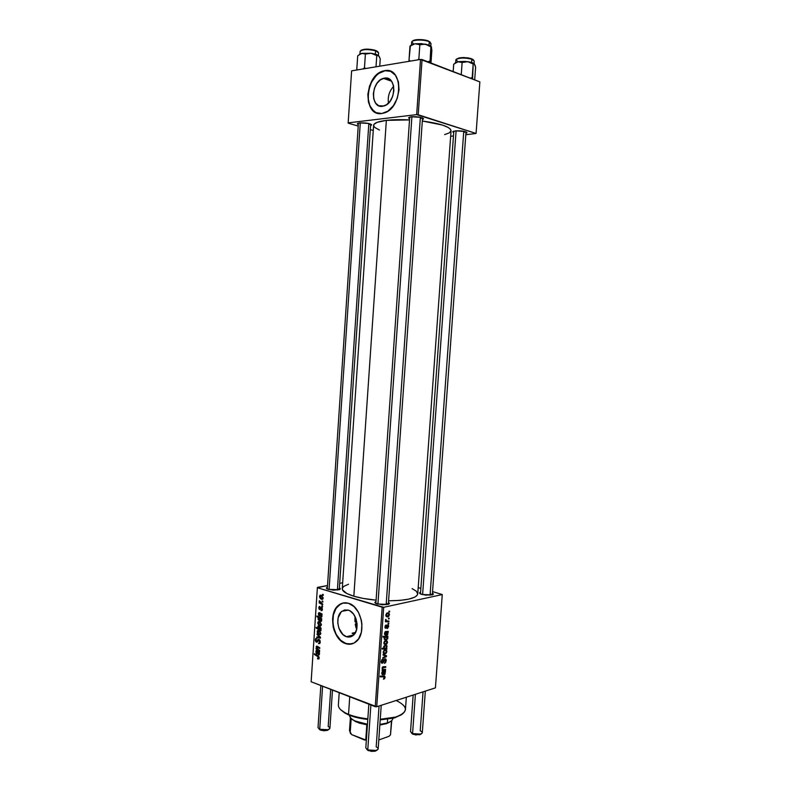 <?xml version="1.0" encoding="UTF-8"?>
<svg xmlns="http://www.w3.org/2000/svg" width="791" height="791" viewBox="0 0 791 791"><rect width="100%" height="100%" fill="white"/><g stroke="black" fill="none" stroke-linecap="round" stroke-linejoin="round"><path stroke-width="1.19" d="M388.49 103.117C387.56 96.67 389.281 91.074 393.651 86.348C389.281 91.074 387.56 96.67 388.49 103.117M384.475 78.121L390.843 80.356L384.475 78.121L388.351 78.586L391.505 81.147L393.453 85.408L393.869 90.738L392.702 96.284L390.131 101.199L386.562 104.709L382.557 106.301C370.099 108.604 370.91 81.394 383.398 78.358L384.475 78.121C396.914 75.422 396.469 102.711 384.021 105.964L378.721 105.747L375.626 103.146L373.748 98.915L373.342 93.674L374.469 88.216L376.971 83.342L380.481 79.792L384.475 78.121M390.22 71.2L384.693 70.676C403.588 66.424 403.054 107.932 384.159 112.975L381.776 113.518L387.877 111.136L393.315 105.806L397.25 98.331L399.04 89.858L398.397 81.73L395.421 75.224L390.596 71.348L384.693 70.676L378.622 73.266L373.312 78.675L369.535 86.061L367.835 94.327L368.448 102.257L371.295 108.674L375.962 112.638L381.776 113.518C362.832 116.87 364.206 75.541 383.21 71.012L384.693 70.676L383.497 71.111C367.212 74.878 362.308 109.366 377.396 113.182L377.386 113.182M346.448 636.696C337.816 634.313 334.593 616.387 341.831 611.314L348.258 610.128L350.126 610.978L353.498 614.063L355.95 618.611L357.077 623.901L356.721 629.132L354.932 633.472L353.577 635.094L350.215 636.923L346.448 636.696L342.839 634.451L338.884 628.163L337.787 622.942L338.133 617.801L341.198 611.878L344.5 609.99L348.258 610.128C356.84 612.204 360.37 630.229 353.152 635.46C351.135 637.062 348.9 637.477 346.448 636.696L353.715 634.955L346.448 636.696M353.32 634.105L352.104 633.205L353.32 634.105M355.564 632.385L352.104 633.205L355.564 632.385M356.316 628.459L355.653 626.432L356.316 628.459M355.416 625.335L355.228 624.198L355.416 625.335M355.001 621.845L354.941 619.402L355.001 621.845M355.011 616.99L354.941 619.402L355.011 616.99M343.363 602.95L339.072 605.006C328.057 612.639 332.833 639.85 345.974 643.577L345.697 643.656C332.546 639.919 327.771 612.699 338.795 605.066C341.692 602.851 344.906 602.248 348.435 603.266L342.73 603.088L337.737 605.985L334.178 611.502L332.576 618.789L333.149 626.769L334.247 630.664L337.846 637.516L342.869 642.292L348.584 644.25L354.121 643.043L358.62 638.812L361.368 632.197L361.922 624.228L361.329 620.114L358.531 612.461L353.992 606.549L348.435 603.266C361.467 606.302 366.955 633.749 355.999 641.768C352.895 644.25 349.454 644.873 345.697 643.656L351.857 643.933L345.974 643.577L340.506 640.146L336.116 634.224L333.436 626.709L332.882 622.705L333.397 614.923L336.027 608.408L340.387 604.116L343.363 602.95M409.609 118.68L408.64 117.968L411.191 116.761L408.621 117.691L409.609 118.68M358.323 124.612L357.374 123.94L359.569 122.902L357.512 123.495L358.323 124.612M453.708 132.631L452.778 131.978L455.448 130.861L452.788 131.682L453.708 132.631M421.989 594.476L420.594 593.992C419.19 593.29 419.181 592.696 420.575 592.212L419.566 592.825L420.298 593.833L425.706 595.148L432.558 594.802L433.349 593.903L432.459 593.161C433.775 593.863 433.676 594.456 432.163 594.921L421.989 594.476M377.238 603.978L376.15 603.592C374.538 602.821 374.489 602.139 376.002 601.565L374.983 602.188L375.567 603.286L382.508 604.808L388.421 604.294L389.429 603.325L388.47 602.435C389.884 603.226 389.736 603.889 388.005 604.423L377.238 603.978M328.374 589.364L327.454 589.038C326.011 588.356 326.001 587.762 327.405 587.238L326.357 588.059L327.504 589.058L333.327 590.135L339.151 589.7L340.318 588.82L339.379 587.931C340.703 588.623 340.605 589.216 339.072 589.72L328.374 589.364M348.564 584.213L343.788 586.378L342.414 588.039L342.473 589.839L346.942 593.576L353.834 596.206C346.072 593.804 342.206 591.292 342.266 588.682L373.609 125.324C373.886 123.07 378.138 121.418 386.354 120.37L409.53 119.906C400.671 119.461 392.949 119.619 386.354 120.37L353.834 596.206C360.083 598.036 367.499 599.36 376.101 600.161L363.168 598.411L353.834 596.206L386.354 120.37L377.198 122.308L373.975 124.355L373.678 125.898L374.875 127.509L379.443 130.011M444.631 134.599L449.248 132.928L451.058 130.752C450.247 126.797 440.666 123.554 422.315 121.013L442.396 125.037L448.27 127.489L450.415 129.151L451.058 130.752L417.737 593.962L416.877 595.682L414.563 597.254L408.522 599.173L399.86 600.399L388.579 600.784C406.633 600.606 416.353 598.332 417.737 593.962L416.323 591.213L412.121 588.623M342.661 582.769L339.685 583.313L342.661 582.769M327.523 585.548L317.369 587.733L382.201 607.221L375.241 706.679L311.14 681.773L317.369 587.733L383.684 607.3L376.724 706.749L435.426 687.863L442.268 594.565L383.684 607.3L442.268 594.565L432.568 591.589L442.268 594.565L435.426 687.863L376.724 706.749L383.684 607.3L382.201 607.221L375.241 706.679L376.724 706.749L311.14 681.773L317.399 587.397L327.523 585.548M418.192 587.634L420.852 588.366L418.192 587.634M388.658 626.472L387.442 628.519L387.966 625.701L386.245 628.074L385.059 627.757L385.187 625.918L386.067 624.979L385.761 627.53L387.382 625.117L388.589 625.552L388.658 626.472L388.332 625.108L387.066 625.473L388.213 626.541L387.254 628.568L388.658 626.472M388.243 631.347L387.6 634.955L386.186 634.886L385.978 632.306L385.009 633.037L385.464 635.193L384.545 633.126L385.365 631.623L388.243 631.347L385.573 631.544L384.515 633.433L384.881 634.896L385.464 635.193L384.96 633.393L385.978 632.306L386.334 635.104L387.026 635.272L388.193 632.128L386.255 631.505L388.193 632.128L388.243 631.347M385.484 640.641L386.898 640.809L387.541 642.272L386.759 644.131L385.217 644.645L383.872 643.33L384.426 641.293L385.484 640.641L383.862 642.776L384.258 644.21L385.978 644.566L387.531 642.411L387.096 640.987L385.484 640.641M385.069 677.314L384.515 678.737L383.437 679.172L384.307 676.819L380.204 676.878L380.253 676.117L384.297 675.989L385.069 677.314L384.802 676.236L380.253 676.117L380.204 676.878L384.357 676.869L383.437 679.172L385.069 677.314L384.475 677.096L385.069 677.314M386.413 648.323L387.007 648.986L382.152 649.065L382.211 648.304L383.912 648.294L383.744 646.455L385.286 645.308L387.017 645.97L386.7 648.076L386.819 645.703L385.108 645.347L383.556 647.167L383.912 648.294L382.211 648.304L382.152 649.065L387.007 648.986L386.413 648.323M383.111 654.286L386.532 655.699L386.473 656.619L382.834 658.31L382.884 657.558L385.959 656.204L383.062 655.086L383.111 654.286L383.062 655.086L385.959 656.204L382.884 657.558L382.834 658.31L386.473 656.619L386.532 655.699L383.437 654.651L383.398 655.225L383.437 654.651L386.532 655.699L383.111 654.286M384.96 658.814L386.216 659.852L385.682 662.522L384.426 663.372L385.622 661.177L385.039 659.536L383.022 662.809L381.648 663.095L381.717 659.912L382.913 659.012L381.806 661.266L382.409 662.462L384.96 658.814L382.409 662.462L381.796 661.405L382.913 659.012L381.222 661.543L381.549 663.006L382.389 663.204L384.505 659.862L385.425 659.674L385.672 660.792L384.426 663.372L386.245 660.683L385.682 660.485L386.245 660.683L385.84 659.032L384.96 658.814M388.974 611.166L389.666 611.186L389.617 611.937L388.925 611.937L388.974 611.166L388.925 611.937L389.666 611.186L388.974 611.166M384.841 649.836L386.245 649.994L386.888 651.586L386.117 653.317L384.564 653.841L383.22 652.535L384.03 650.251L384.841 649.836L383.21 651.982L383.605 653.406L385.336 653.752L386.888 651.586L386.463 650.172L384.841 649.836M385.464 670.847L384.99 674.248L383.536 674.634L382.884 671.885L382.172 673.121L382.686 674.782L382.152 674.565L381.746 672.923L382.379 671.401L385.464 670.847L382.795 671.154L381.737 673.072L382.686 674.782L382.182 673.012L383.2 671.895L383.536 674.634L384.238 674.792L385.415 671.618L383.981 671.104L385.415 671.618L385.464 670.847M383.942 669.423L385.573 669.364L385.514 670.125L381.994 670.254L382.636 669.473L382.399 667.189L385.761 666.655L385.711 667.416L382.666 667.742L382.696 668.998L383.942 669.423L382.795 669.127L382.518 668.217L382.992 667.515L385.711 667.416L385.761 666.655L383.032 666.754L382.083 668.098L382.636 669.473L381.994 670.254L385.514 670.125L385.573 669.364L383.942 669.423M387.897 636.33L387.709 638.762L386.137 640.008L384.367 639.375L384.841 637.131L382.992 637.101L383.052 636.34L387.897 636.33L383.052 636.34L382.992 637.101L384.841 637.131L384.159 638.466L384.545 639.603L386.275 639.978L387.827 638.228L387.353 637.081L387.847 637.091L385.514 636.34L387.847 637.091L387.897 636.33M387.432 612.887L388.846 613.104L389.488 614.597L388.717 616.446L387.165 616.911L385.82 615.546L386.631 613.272L387.432 612.887L385.81 614.983L386.235 616.466L387.926 616.851L389.479 614.736L389.014 613.252L387.432 612.887M388.49 618.127L389.182 618.137L389.123 618.888L388.43 618.898L388.49 618.127L388.43 618.898L389.182 618.137L388.49 618.127M387.57 620.984L388.974 621.034L388.925 621.795L385.405 621.746L385.454 620.984L386.186 620.994L385.632 619.422L386.315 620.648L387.57 620.984L386.275 620.609L385.632 619.422L386.186 620.994L385.454 620.984L385.405 621.746L388.925 621.795L388.974 621.034L387.57 620.984M388.134 623.199L388.816 623.209L388.767 623.961L388.074 623.97L388.134 623.199L388.074 623.97L388.767 623.961L388.816 623.209L388.134 623.199M322.57 606.183L321.878 605.787L321.828 606.529L322.52 606.895L322.57 606.183L321.878 605.787L321.828 606.529L322.52 606.895L322.57 606.183M322.886 601.328L322.194 600.942L322.145 601.674L322.837 602.04L322.886 601.328L322.194 600.942L322.145 601.674L322.837 602.04L322.886 601.328M321.097 610.662L322.184 610.266L322.244 608.081L321.146 607.29L319.594 608.803L319.208 607.824L319.95 606.45L319.297 606.509L318.753 607.883L319.277 609.337L320.128 609.564L321.611 608.091L321.967 609.288L321.097 610.662L322.046 610.464L321.097 610.662L321.927 610.573L322.421 609.337L321.502 607.31L319.643 608.823L319.198 607.913L319.95 606.45L319.218 606.559L318.763 607.735L319.673 609.564L321.492 608.042L321.977 609.159L321.097 610.662M321.68 619.472L321.729 618.74L316.924 615.981L316.875 616.703L318.694 617.781L318.071 619.234L319.426 621.093L321.393 621.281L321.729 618.74L316.924 615.981L316.875 616.703L318.694 617.781L318.031 618.72L320.137 621.429L321.294 621.37L321.195 619.175L321.68 619.472M320.236 642.084L319.95 640.423L318.724 639.365L316.301 641.412L315.866 639.81L316.924 638.357L315.589 638.713L315.302 640.601L316.173 642.084L317.32 642.035L318.832 640.127L319.653 642.025L318.447 643.637L319.683 643.577L320.187 642.529L318.941 639.425L318.002 639.533L316.449 641.481L315.836 640.057L316.815 638.317L315.817 638.475L315.273 639.83L316.43 642.203L318.941 640.156L319.673 641.837L318.447 643.637L319.693 643.567L320.236 642.084M320.82 633.383L319.505 630.773L317.517 630.625L317.191 632.128L318.17 633.937L320.068 634.639L320.82 633.383L318.773 630.407L317.646 630.496L317.181 631.564L319.287 634.6L320.335 634.501L320.82 633.383M319.623 650.36L317.27 648.847L316.588 647.275L317.053 646.87L319.742 648.491L319.791 647.77L316.469 646.178L316.716 648.61L316.133 648.254L316.084 648.976L319.574 651.082L316.588 647.275L317.053 646.87L319.742 648.491L319.791 647.77L317.092 646.138L316.163 646.89L316.716 648.61L316.133 648.254L316.084 648.976L319.574 651.082L319.623 650.36M318.012 659.032L319.07 658.567L318.832 656.639L314.423 653.692L314.373 654.414L318.466 657.103L317.675 658.873L318.803 658.972L319.178 658.013L317.923 655.838L314.423 653.692L314.373 654.414L317.755 656.49L318.605 657.756L317.547 658.063L318.012 659.032M319.475 652.516L319.524 651.784L317.043 650.439L316.024 650.825L316.143 653.148L316.796 653.93L316.331 651.517L317.28 651.369L318.209 654.889L319.327 654.533L319.524 651.784L316.291 650.459L315.846 651.616L316.796 653.93L316.281 651.833L316.519 651.161L317.28 651.369L318.338 654.938L319.08 654.869L319.475 652.516M320.968 630.219L320.325 629.844L321.008 628.094L319.722 626.442L317.834 626.185L317.844 628.311L316.163 627.322L316.123 628.044L320.919 630.852L320.325 629.844L321.116 628.875L319.01 626.096L317.873 626.156L317.844 628.311L316.163 627.322L316.123 628.044L320.919 630.852L320.968 630.219M320.493 637.279L317.092 633.789L317.043 634.56L319.92 637.427L316.884 636.903L316.835 637.615L320.434 638.159L320.493 637.279L316.884 636.903L316.835 637.615L320.434 638.159L320.493 637.279L317.092 633.789L317.043 634.56L320.493 637.299M321.403 624.603L320.088 622.003L318.101 621.864L317.774 623.367L318.753 625.177L320.652 625.869L321.403 624.603L319.356 621.637L318.239 621.736L317.755 622.814L319.871 625.829L320.909 625.721L321.403 624.603M321.996 614.716L322.046 613.974L319.544 612.718L318.526 613.134L318.644 615.467L319.297 616.219L318.832 613.816L319.791 613.638L320.721 617.128L321.848 616.743L322.046 613.974L318.813 612.748L318.348 613.935L319.297 616.219L319.04 613.45L319.791 613.638L320.849 617.178L321.581 617.099L321.996 614.716M323.173 598.105L321.848 595.534L319.851 595.445L319.524 596.958L320.503 598.747L322.412 599.39L323.173 598.105L321.106 595.178L320.009 595.287L319.515 596.404L321.63 599.37L322.649 599.262L323.173 598.105M322.708 604.097L320.147 602.406L319.356 600.685L319.92 602.544L319.198 602.129L319.149 602.861L322.659 604.828L322.708 604.097L319.356 600.685L319.92 602.544L319.198 602.129L319.149 602.861L322.659 604.828L322.708 604.097M323.331 594.664L322.639 594.288L322.59 595.02L323.282 595.386L323.331 594.664L322.639 594.288L322.59 595.02L323.282 595.386L323.331 594.664M348.149 123.149L358.224 126.085L348.149 123.149L351.619 70.854L420.535 59.424L416.669 114.616L348.169 122.862L416.669 114.616L476.073 133.461L479.86 81.888L422.068 59.552L418.202 114.744L476.073 133.461L465.81 134.737L476.073 133.461L479.86 81.888L420.535 59.424L422.068 59.552L418.202 114.744L416.669 114.616L420.535 59.424L351.619 70.854L348.149 123.149M370.307 129.605L373.263 130.466L370.307 129.605M453.47 135.963L450.662 136.25L453.47 135.963M465.909 133.372L466.967 132.572L464.525 131.425L455.448 130.861C462.092 130.663 465.919 131.316 466.937 132.839L465.909 133.372M370.584 125.591L371.562 124.662L368.665 123.475L359.569 122.902C366.352 122.704 370.356 123.426 371.602 125.067L370.584 125.591M422.424 119.579L423.501 118.62L420.723 117.355L411.191 116.761C418.251 116.524 422.354 117.266 423.492 118.996L422.424 119.579M422.453 117.889L420.288 118.561L422.453 117.889M370.574 124.039L368.764 124.563L370.574 124.039M465.909 131.84L463.684 132.433L465.909 131.84M430.175 593.695L432.311 594.881L466.018 131.879M386.275 603.068L388.332 604.334L422.532 117.928M337.49 588.633L339.24 589.671M384.97 70.775L378.909 73.365L376.111 75.758L371.483 82.284L368.685 90.253L368.131 98.499L369.891 105.806L373.718 111.106L376.239 112.727M319.119 658.409L317.567 658.804L319.119 658.409M319.168 657.618L318.605 657.756L319.168 657.618M318.526 656.293L317.755 656.49L318.526 656.293M315.243 654.197L314.373 654.414L315.243 654.197M319.228 654.721L318.338 654.938L319.228 654.721M318.15 651.161L317.28 651.369L318.15 651.161M317.774 650.894L316.875 651.122L317.774 650.894M316.341 651.497L315.846 651.616L316.341 651.497M317.715 651.655L319.426 653.544L318.377 654.226L317.715 651.655L318.565 651.438L317.715 651.655L318.921 652.961L318.714 654.236L317.923 653.762L317.715 651.655M317.142 648.719L316.084 648.976L317.142 648.719M317.745 646.504L316.163 646.89L317.745 646.504M318.417 646.919L317.537 647.127L318.417 646.919M317.982 646.643L317.053 646.87L317.982 646.643M317.043 627.836L316.123 628.044L317.043 627.836M319.544 629.31L318.15 626.848L319.93 626.591L318.971 626.808L321.116 628.677L320.424 629.32L319.03 629.043L317.992 627.876L318.308 626.759L320.573 628.222L320.493 629.25L319.544 629.31M320.503 634.323L319.287 634.6L320.503 634.323M317.675 631.455L317.181 631.564L317.675 631.455M319.277 633.868L317.616 631.752L317.893 631.169L319.673 630.902L318.724 631.119L320.82 633.126L320.098 633.818L318.724 633.601L317.646 632.157L318.031 631.08L320.207 632.444L320.246 633.66L319.277 633.868M318.694 637.19L316.835 637.615L318.694 637.19M319.712 636.478L319.089 636.626L319.712 636.478M317.695 634.402L317.043 634.56L317.695 634.402M319.93 643.281L318.447 643.637L319.93 643.281M320.147 642.737L319.159 642.974L320.147 642.737M320.246 641.699L319.673 641.837L320.246 641.699M319.683 639.978L318.941 640.156L319.683 639.978M319.643 639.929L318.842 640.127M317.379 641.985L316.43 642.203L317.379 641.985M315.896 639.692L315.273 639.83L315.896 639.692M316.894 641.372L317.913 641.125L316.904 641.363M319.554 639.82L317.488 640.315L319.554 639.82M321.067 625.562L319.871 625.829L321.067 625.562M318.259 622.705L317.755 622.814L318.259 622.705M319.861 625.098L318.2 622.992L318.476 622.398L320.276 622.141L319.307 622.349L321.403 624.346L320.681 625.048L319.307 624.831L318.229 623.397L318.615 622.319L320.79 623.664L320.83 624.88L319.861 625.098M321.71 619.066L320.859 619.224L321.71 619.046M321.512 621.133L320.137 621.429L321.512 621.133M318.516 618.611L320.503 618.038L319.445 618.265L321.63 620.124L320.978 620.698L321.67 620.549L320.078 620.678L318.476 618.819L319.139 618.196L321.215 619.926L320.978 620.698L319.811 620.569L318.516 618.611M319.693 617.573L318.694 617.781L319.693 617.573M317.824 616.496L316.875 616.703L317.824 616.496M321.68 617L320.849 617.178L321.68 617M320.731 613.44L319.791 613.638L320.731 613.44M320.365 613.193L319.327 613.391M320.226 613.905L321.947 615.774L321.304 616.407L320.226 613.905L321.156 613.707L320.226 613.905L321.433 615.18L321.225 616.456L320.434 616.021L320.226 613.905M322.075 610.425L321.027 610.642L322.075 610.425M322.155 607.903L321.462 608.032M320.325 609.426L319.673 609.564L320.325 609.426M320.79 608.665L319.93 608.843L320.79 608.665M321.067 608.19L320.286 608.358L321.067 608.19M321.532 607.32L320.83 607.468L321.532 607.32M322.768 599.153L321.63 599.37L322.768 599.153M319.999 596.305L322.085 595.702L321.057 595.9L323.173 597.867L321.621 598.639L319.96 596.572L320.246 595.959L322.55 597.175L322.471 598.55L321.344 598.53L319.999 596.335M322.876 601.536L322.145 601.674L322.876 601.536M320.355 602.623L319.149 602.861L320.355 602.623M319.752 601.022L319.198 601.13L319.752 601.022M322.55 606.381L321.828 606.529L322.55 606.381M323.321 594.881L322.59 595.02L323.321 594.881M388.935 611.73L389.617 611.937L388.935 611.73M384.189 659.289L384.95 659.556L384.189 659.289M383.912 659.654L384.505 659.862L383.912 659.654M383.388 660.851L383.951 661.049L383.388 660.851M382.973 661.859L383.526 662.047L382.973 661.859M381.44 662.868L382.389 663.204L381.44 662.868M382.093 659.467L382.913 659.743L382.093 659.467M382.043 659.516L382.795 659.773L382.043 659.516M381.252 661.217L381.796 661.405L381.252 661.217M385.632 656.332L386.473 656.619L385.632 656.332M385.276 655.976L385.959 656.204L385.276 655.976M383.388 653.089L385.336 653.752L383.388 653.089M385.336 653.02L383.922 652.753L383.24 651.754L384.782 650.588L383.961 650.311L386.166 650.874L386.443 651.705L385.336 653.02L386.305 652.219L386.275 651.013L384.92 650.558L383.793 651.389L384.011 652.832L385.336 653.02M384.851 648.274L387.007 648.986L384.851 648.274M385.622 648.274L383.556 647.147L385.059 646.089L384.208 645.812L386.552 646.376L386.769 647.058L385.622 648.274L386.591 647.631L386.651 646.514L385.336 646.039L384.179 646.702L384.238 647.997L385.622 648.274M381.776 676.048L383.645 676.72L381.776 676.048M382.973 671.114L384.96 671.816L382.973 671.114M383.437 674.505L384.238 674.792L383.437 674.505M382.251 671.549L383.2 671.895L382.251 671.549M382.152 671.688L382.785 671.905L382.152 671.688M381.737 673.635L382.449 673.892M383.635 671.885L384.673 672.162L384.297 674.041L383.249 672.627L383.635 671.885L382.35 671.43L383.635 671.885L384.011 674.041L384.92 672.716L383.635 671.885M383.526 669.413L385.514 670.125L383.526 669.413M383.665 666.694L385.711 667.416L383.665 666.694M382.468 667.1L383.477 667.456L382.468 667.1M382.34 667.278L382.992 667.515L382.34 667.278M384.05 643.923L385.978 644.566L384.05 643.923M385.978 643.825L384.574 643.558L383.882 642.549L385.435 641.392L384.604 641.115L386.799 641.689L387.086 642.519L385.978 643.825L386.997 641.976L385.711 641.343L384.505 642.065L384.466 643.409L385.978 643.825M385.049 636.34L387.353 637.081L385.049 636.34M387.392 638.08L386.364 639.217L384.841 638.97L384.208 638.169L385.603 637.17L383.052 636.34L387.293 637.615L385.138 637.378L384.614 638.406L385.217 639.197L386.759 639.059L387.392 638.09M384.347 639.346L386.275 639.978L384.347 639.346M383.032 636.547L384.841 637.131L383.032 636.547M385.464 631.574L387.738 632.306L385.464 631.574M387.719 633.542L386.68 634.422L386.423 632.325L387.719 633.551L387.55 632.77L385.059 631.88L386.423 632.325L386.799 634.501L387.719 633.551M386.275 635.025L387.026 635.272L386.275 635.025M384.98 631.979L385.978 632.306L384.98 631.979M384.91 632.088L385.563 632.306L384.91 632.088M384.535 634.085L385.316 634.342M387.412 625.918L387.066 625.473L385.573 627.431L386.186 624.939L384.97 626.917L385.266 628.094L385.889 628.252L387.412 625.918L386.908 625.76L387.412 625.918M385.217 628.034L385.889 628.252L385.217 628.034M385.454 625.444L386.196 625.681L385.454 625.444M384.97 627.233L385.563 627.421L384.97 627.243M386.087 616.288L387.926 616.851L386.087 616.288M387.926 616.11L385.83 614.785L387.382 613.638L386.512 613.371L388.737 613.964L389.034 614.834L387.926 616.11L388.945 614.281L387.659 613.598L386.453 614.291L386.413 615.645L387.926 616.11M388.45 618.681L389.123 618.888L388.45 618.681M386.008 620.886L388.925 621.795L386.008 620.886M385.632 619.422L386.166 619.59L385.632 619.422M385.484 619.828L386.028 619.996L385.484 619.828M388.094 623.753L388.767 623.961L388.094 623.753M339.201 692.679L338.37 704.919C338.251 708.321 341.643 711.475 348.534 714.372L349.167 715.133C354.388 717.219 360.597 718.653 367.795 719.434L351.629 716.053L344.965 713.116L340.842 709.863L347.447 714.392L349.167 715.133L348.534 714.372C353.933 716.527 360.37 718.01 367.835 718.811C360.37 718.01 353.933 716.527 348.534 714.372L349.741 696.772L348.534 714.372L346.755 713.601L347.447 714.392M396.143 700.5C408.522 706.66 408.423 712.167 395.836 717.032L380.253 719.276C395.767 718.396 404.161 715.173 405.447 709.606L406.337 697.217M401.492 714.777L393.918 718.04L380.204 719.889L395.045 717.724L402.322 714.115M355.742 626.769L357.137 625.335M354.487 634.085L352.104 633.205L354.487 634.085M431.51 47.381L431.204 46.55L425.489 44.158L415.018 43.772L419.853 44.741L425.489 44.158L429.661 45.423L421.494 43.634L415.018 43.772L410.371 45.769L408.996 60.334L410.707 61.055L408.996 60.334L409.985 46.105L415.018 43.772L419.853 44.741L418.854 59.058L419.556 59.582L418.854 59.058L419.853 44.741L425.489 44.158L430.877 46.896L429.978 62.618L430.877 46.896L429.661 45.423L431.49 46.995L430.976 63.003L431.866 50.357L431.293 46.6M412.961 40.766L417.697 39.609L424.648 39.995L428.781 41.201L430.877 43.92M430.818 46.115L430.996 43.535L429.266 41.785L429.029 45.156L429.266 41.785C424.48 39.273 411.399 39.599 411.706 42.2L411.528 44.771M429.869 61.144L427.723 61.738L429.869 61.144M418.854 59.058L417.559 59.918L418.854 59.058M408.996 60.334L409.095 61.322L408.996 60.334M410.717 45.591L415.018 43.772L411.102 45.077M429.651 41.705L430.195 42.22M413.515 43.989L411.824 41.814C412.744 39.491 424.826 39.461 429.266 41.785L428.781 41.201C424.698 39.066 413.604 39.046 412.546 41.162M378.157 55.36L375.834 54.263L376.773 55.617L378.622 55.677L380.244 58.87L379.749 66.187L380.244 58.87L379.067 56.21L376.743 54.599L371.197 53.254L376.773 55.617L378.157 55.36M378.405 55.489L378.573 52.948L375.191 50.278L378.316 52.315M360.202 51.128C363.148 49.19 368.26 49.082 375.557 50.812L375.339 54.114L375.557 50.812C367.578 49.012 362.426 49.22 360.113 51.445L359.945 53.956M376.012 66.81L376.773 55.617L376.012 66.81M365.709 68.52L364.483 67.749L365.393 54.065L371.197 53.254L361.635 53.363L365.393 54.065L364.483 67.749L363.01 68.965L364.483 67.749L365.709 68.52M359.292 54.49L362.634 53.254L365.393 54.065L371.197 53.254L361.635 53.363L357.7 55.815L356.79 69.39L357.7 69.845L356.79 69.39L357.7 55.815L361.635 53.363L359.658 54.134M376.328 50.713L377.752 51.672M361.24 50.169L367.251 49.111L373.827 49.892M375.191 50.278C368.487 48.676 363.722 48.755 360.884 50.525M374.084 54.095L376.773 55.617L375.834 54.263L371.197 53.254L374.084 54.095M453.737 64.13L453.164 71.576L453.698 64.17L458.009 61.767L462.122 62.499L461.242 74.7L462.122 62.499L467.778 61.678L473.176 64.012L472.593 79.08L472.187 77.577L471.436 78.635L472.187 77.577L470.259 78.18L472.187 77.577L473.176 64.012L474.185 63.725L475.618 67.156L474.689 79.891L475.618 67.156M457.949 61.777L455.972 59.701C459.274 57.654 464.564 57.496 471.851 59.226L471.436 58.692C464.703 57.081 459.769 57.219 456.634 59.107M474.066 63.596L474.244 61.085L471.851 59.226L471.614 62.489L471.851 59.226C466.73 57.268 455.606 57.852 455.863 60.027L455.685 62.529M453.698 64.17L458.009 61.767L462.122 62.499L467.778 61.678C471.218 62.192 473.443 62.944 474.442 63.942L471.199 62.37L465.187 61.421L459.017 61.599L455.28 62.805M454.963 63.181L458.009 61.767L467.778 61.678L473.176 64.012L474.185 63.725L475.233 65.663M456.743 58.969L459.245 57.921L463.744 57.555L468.717 58L471.851 59.226M472.445 59.117L473.591 60.037M379.057 705.997L376.19 746.842C378.83 748.207 378.8 749.403 376.12 750.451L367.766 749.917L368.398 750.669L375.359 751.114L376.951 750.135M368.853 704.198L365.808 747.95L367.766 749.917L370.89 704.989L367.766 749.917C373.065 751.391 376.536 751.025 378.177 748.83L381.232 705.295M411.913 116.692L377.92 604.166L411.913 116.692M420.377 117.276L386.156 604.749M368.26 750.61L366.836 749.433L371.098 751.351L374.954 751.223L376.763 750.382M423.047 691.848L420.219 730.805C422.849 732.051 422.958 733.148 420.565 734.097L412.566 733.593L413.139 734.325L419.794 734.74L421.168 733.88M456.1 130.802L422.602 594.634L456.1 130.802M413.169 695.022L410.519 731.695L412.566 733.593L415.404 694.3L412.566 733.593C417.589 734.938 420.832 734.651 422.305 732.723L425.331 691.107M463.763 131.266L430.067 595.247M421.02 734.088L415.759 734.958L411.607 733.297M412.566 733.593L413.139 734.325L412.566 733.593M411.478 733.039L412.684 734.127M320.839 685.54L318.031 727.621L320.355 730.053L319.712 729.312L322.59 686.222L319.712 729.312C324.834 730.686 328.235 730.33 329.906 728.254L332.477 690.068M330.697 689.376L328.196 726.543C330.47 727.7 330.45 728.748 328.136 729.707L319.712 729.312L320.355 730.053L327.375 730.38L328.759 729.46L327.375 730.37L323.855 730.765L320.355 730.053L319 728.946L320.246 730.004M368.833 123.515L337.391 590.046M329.066 589.552L360.291 122.832L329.066 589.552M389.726 722.134L386.542 723.636L387.353 722.954L379.888 724.457L387.353 722.954L387.61 719.276L387.353 722.954L386.542 723.636L390.645 721.402M387.353 722.954C390.833 721.728 392.692 720.166 392.929 718.287M351.392 718.693L355.742 721.758L366.816 724.774L359.055 723.053L352.094 719.434M386.542 723.636L379.848 725.031L386.542 723.636M349.563 715.291C350.205 719.503 356.168 722.49 367.459 724.249L355.06 720.987C351.372 719.217 349.543 717.318 349.563 715.291M350.393 717.625L349.493 730.706L351.609 734.582L366.352 740.218L364.186 739.882L366.391 739.625L365.788 739.536L366.816 724.774L367.42 724.853L366.816 724.774L365.788 739.536L364.186 739.882L351.609 734.582L350.176 732.98L351.174 718.495L350.176 732.98L350.027 729.173M390.665 732.298L391.486 720.759L390.487 734.829L389.034 736.292L378.8 739.961L389.034 736.292L390.487 734.829L391.782 720.482M391.565 81.216L383.398 78.358M341.831 611.314L347.911 610.029M409.639 117.058L408.64 117.968M358.264 123.149L357.374 123.94M453.648 131.187L452.778 131.978M466.186 131.959L466.937 132.839M370.85 124.157L371.602 125.067M422.631 117.968L423.492 118.996M318.407 658.241L319.178 658.053M316.786 651.102L317.735 650.864M318.803 654.177L319.445 654.019M316.964 646.85L317.923 646.613M317.873 626.156L318.595 625.997M318.654 626.739L319.782 626.482M320.424 629.32L321.077 629.171M317.646 630.496L318.437 630.318M318.417 631.05L319.534 630.793M320.098 633.818L320.78 633.66M319.277 642.905L320.157 642.697M315.817 638.475L316.667 638.278M316.825 641.442L317.883 641.194M318.002 639.533L318.704 639.365M318.239 621.736L319.04 621.558M319.02 622.28L320.137 622.033M320.681 625.048L321.364 624.89M318.387 617.939L319.801 617.633M319.228 618.206L320.365 617.959M321.037 620.658L321.67 620.52M318.813 612.748L319.327 612.639M321.304 616.407L321.957 616.268M321.69 609.861L322.372 609.723M319.218 606.559L319.851 606.43M319.989 608.813L320.8 608.645M320.899 607.399L321.443 607.29M320.009 595.287L320.879 595.129M320.839 595.85L321.986 595.623M322.431 598.579L323.124 598.441M385.039 659.536L384.218 659.259M381.994 662.354L381.213 662.087M385.84 659.032L385.118 658.784M386.463 650.172L385.237 649.767M383.922 652.753L383.22 652.516M385.138 650.528L384.11 650.182M386.819 645.703L385.524 645.268M384.228 647.977L383.625 647.78M385.514 646.029L384.396 645.664M383.951 676.72L382.053 676.038M384.802 676.236L384.011 675.959M382.369 673.823L381.737 673.596M383.912 671.895L382.419 671.361M383.892 673.952L383.24 673.714M382.795 669.127L382.231 668.919M387.096 640.987L385.84 640.572M384.574 643.558L383.872 643.32M385.741 641.333L384.733 641.007M387.452 637.18L384.861 636.34M384.841 638.97L384.169 638.752M385.177 634.234L384.525 634.026M386.512 632.325L385.079 631.861M386.68 634.422L386.028 634.204M387.768 625.681L387.076 625.463M388.332 625.108L387.788 624.93M389.014 613.252L387.679 612.847M386.542 615.813L385.83 615.596M387.57 613.608L386.581 613.312M386.275 620.609L385.533 620.381M395.836 717.032L395.045 717.724M376.12 750.451L375.359 751.114M375.863 603.454L409.728 117.028M420.565 734.097L419.794 734.74M453.816 131.138L420.456 593.922M358.422 123.109L327.296 588.969M370.682 124.088L339.26 589.661M328.136 729.707L327.375 730.38M356.148 619.195L355.653 626.432M355.238 632.464L355.199 633.037M386.621 723.192L385.85 723.864M355.06 720.987L355.742 721.758"/></g></svg>

